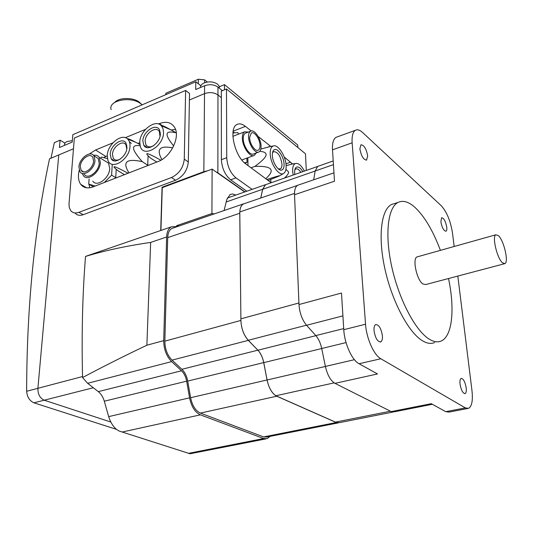 <?xml version="1.0" encoding="UTF-8"?>
<svg xmlns="http://www.w3.org/2000/svg" width="533" height="533" viewBox="0 0 533 533"><rect width="100%" height="100%" fill="white"/><g stroke="black" fill="none" stroke-linecap="round" stroke-linejoin="round"><path stroke-width="0.8" d="M64.939 143.164L60.089 140.172L54.326 142.651L50.968 158.228L73.481 148.76L49.529 158.834C34.379 229.923 26.757 307.401 26.65 391.269C27.123 396.985 29.548 400.836 33.932 402.821L116.407 429.338M297.847 147.521L297.734 145.009L224.46 84.62L219.17 86.852M200.874 85.78L195.811 81.742L72.821 134.689L72.208 142.091L59.43 147.528L60.089 140.172M204.579 82.775L204.605 79.85L198.369 79.224L165.916 93.222L165.63 94.734M198.316 83.734L198.369 79.224M207.304 82.035L204.605 79.85M165.87 94.634L165.916 93.222M111.157 109.638C107.746 100.524 130.732 95.78 140.699 103.668L142.131 104.854M114.742 102.396C118.919 97.399 132.917 97.193 139.186 102.043L141.505 104.288M222.388 90.677L217.97 87.079C214.073 84.487 209.616 84.041 204.599 85.74L195.704 89.531L195.811 81.742M219.376 88.218L219.17 86.166L217.631 84.221C213.746 81.629 209.309 81.183 204.312 82.882C201.767 84.041 200.501 85.573 200.528 87.472M224.473 89.804L224.46 84.62M72.328 140.645L67.158 141.512C65.086 142.458 64.213 143.703 64.546 145.249L64.54 145.356M216.085 171.893L217.87 172.859L217.964 94.947C214.046 92.382 209.569 91.942 204.525 93.628L189.402 99.991L204.525 93.628C209.569 91.942 214.046 92.382 217.964 94.947L221.335 97.666L217.964 94.947L217.97 87.079M142.857 140.978C142.837 131.664 156.002 122.743 159.487 129.825L160.353 133.863C160.46 143.184 147.295 152.145 143.797 145.249L142.857 140.978M153.617 145.696C150.193 147.521 147.634 147.228 145.935 144.823L145.129 141.178C145.103 133.203 156.382 125.561 159.367 131.618L159.987 136.401M163.524 132.577C163.671 146.362 143.55 158.241 140.332 146.502L139.773 142.231C139.786 130.618 155.469 118.553 161.379 125.795L163.038 128.726L163.524 132.577M156.842 162.039L150.786 158.274C143.097 151.559 146.475 152.205 160.906 160.206M161.939 159.594C156.076 149.227 159.667 145.322 172.712 147.874M173.671 145.975C169.121 140.272 166.916 136.401 167.056 134.363C167.002 131.917 170.02 131.391 176.103 132.797L176.276 132.924M110.204 154.264C110.364 145.329 122.51 136.661 126.008 143.091L126.961 147.448C126.881 156.376 114.728 165.083 111.224 158.827L110.204 154.264M120.205 159.127C117.18 160.686 114.881 160.426 113.316 158.348L112.443 154.45C112.57 146.802 122.976 139.386 125.975 144.883L126.767 149.013M129.992 146.215C129.885 159.387 111.337 171.026 107.913 160.28L107.253 155.463C107.486 144.296 121.997 132.644 127.753 139.146C129.366 140.799 130.112 143.15 129.992 146.215M124.475 174.637L118.359 171.033C110.211 164.65 113.456 165.383 128.093 173.232M129.026 172.865C122.03 161.945 126.434 158.201 142.244 161.639C136.195 154.723 133.303 150.146 133.556 147.921C133.59 145.902 135.768 145.169 140.092 145.709M93.541 155.316C96 154.87 97.885 155.543 99.191 157.355L100.371 162.605C100.131 172.372 87.299 181.986 83.308 175.51L82.335 173.438M105.148 161.073L108.552 163.198L109.758 168.415C109.571 178.109 96.826 187.589 92.802 181.133M94.974 160.46C94.734 169.028 83.474 177.489 79.997 171.799L78.911 166.989C79.224 158.414 90.477 150 93.948 155.836L94.974 160.46M95.207 156.615L98.179 158.468L99.211 163.078C98.998 171.619 87.772 180.027 84.281 174.351M80.276 166.436C80.53 159.327 89.857 152.351 92.729 157.182L93.581 161.019C93.382 168.128 84.054 175.13 81.169 170.407L80.276 166.436M89.098 178.941L88.725 184.118L95.214 186.037M88.725 184.118L93.435 186.73M104.375 182.466L111.617 175.137L115.734 177.662L115.121 178.282M111.617 175.137L112.243 164.49M112.503 160.127L112.09 159.813M116.214 169.267L115.734 177.662M142.244 161.639L147.714 165.197L147.081 165.836M148.094 155.723L147.714 165.197M107.426 158.587L101.563 157.055L100.484 158.161M139.866 144.51L135.695 142.264C130.625 139.606 127.84 138.44 127.354 138.78M129.312 141.551L131.345 143.417M176.103 132.797L170.727 129.752C165.09 126.641 161.732 125.095 160.653 125.128M175.51 129.392L171.2 130.012M139.759 142.684L137.9 143.437M107.233 155.903L103.562 157.575M89.031 179.868L88.898 181.706M88.998 184.278L89.797 187.769M89.264 154.017L95.58 149.993L112.969 142.804M125.355 137.681L145.529 129.339M158.461 123.989L159.38 123.609C166.276 121.024 171.366 122.317 174.657 127.487C180.58 136.821 170.74 157.168 158.081 161.552L93.028 186.89C87.705 188.789 83.614 187.956 80.756 184.385C78.298 180.847 77.785 176.13 79.23 170.24M85.66 187.236L85.633 187.629M74.353 138.034L185.624 90.437L184.271 159.167C183.332 167.715 179.061 173.838 171.466 177.536L78.884 212.334C75.419 213.54 72.708 212.987 70.749 210.675L69.283 207.53L68.984 204.099L74.353 138.034M75.066 213.027C77.025 215.339 79.737 215.898 83.195 214.706L175.577 180.227C183.152 176.563 187.396 170.473 188.316 161.952L189.515 93.455L185.624 90.437M110.857 422.056L44.226 400.203C39.942 398.198 37.83 394.233 37.903 388.304L58.763 154.95L37.903 388.304C37.83 394.233 39.942 398.198 44.226 400.203L110.857 422.056M466.202 387.884C465.076 381.755 463.377 378.59 461.112 378.41C460.079 379.023 459.719 380.902 460.032 384.053C461.158 390.223 462.857 393.401 465.122 393.587C466.168 392.961 466.528 391.062 466.202 387.884M446.754 227.111C445.561 221.162 443.849 218.037 441.61 217.737L440.864 221.801C442.057 227.784 443.769 230.922 446.001 231.222C446.747 230.749 447 229.377 446.754 227.111M382.394 335.81C381.155 328.375 378.916 324.637 375.672 324.584C374.386 325.337 373.84 327.349 374.033 330.613C375.265 338.089 377.504 341.853 380.749 341.913C382.054 341.14 382.607 339.101 382.394 335.81M367.663 155.889C366.304 148.734 364.059 145.029 360.928 144.783L359.875 148.88C361.234 156.076 363.479 159.8 366.604 160.047L367.663 155.889M448.513 278.526C454.929 308.447 452.457 336.07 441.317 340.96C437.66 342.632 433.409 341.886 428.572 338.721C414.894 329.814 398.711 298.687 391.702 266.533C384.619 234.347 387.851 207.577 397.971 202.467C402.861 200.068 408.458 201.641 414.761 207.19C424.435 216.218 432.989 230.602 440.405 250.357M434.642 342.506C430.93 344.185 426.633 343.459 421.75 340.314C407.958 331.486 391.742 300.505 384.813 268.459C377.804 236.386 381.208 209.662 391.475 204.512L394.886 203.439M498.462 235.693C503.865 240.45 508.928 262.116 504.938 263.608L502.472 262.809C497.042 258.338 491.839 236.132 495.857 234.78L498.462 235.693M504.345 263.768L425.68 284.562L422.816 283.929C416.706 279.892 412.169 258.512 417.033 256.919L417.725 256.726M337.262 136.888L336.043 137.334C333.365 139.013 332.186 143.177 332.512 149.826L334.477 181.22L294.542 194.725L298.993 304.609C299.599 312.958 302.124 319.853 306.568 325.283L315.829 335.603C318.574 338.808 320.54 343.105 321.712 348.502L325.383 366.431C327.402 375.052 330.593 380.689 334.971 383.347L391.282 411.609L394.06 411.862L432.363 404.287M298.993 304.536L341.48 293.037L343.772 329.68C344.478 343.625 351.94 360.155 359.055 363.739L377.504 373.946L334.971 383.347M391.249 411.596L431.284 403.688L445.735 411.676L449.106 412.076L467.454 408.558M454.156 246.493L452.49 233.034C450.558 221.002 446.801 211.887 441.224 205.698L362.693 132.59C359.862 129.992 357.43 129.226 355.398 130.299C352.833 131.951 351.747 136.122 352.146 142.817L365.538 324.224C366.418 338.295 373.886 355.058 380.829 358.749L465.362 407.905L468.627 408.331C471.905 406.339 473.018 400.41 471.965 390.549L457.814 276.067M298.72 184.924L297.7 185.277C295.475 186.597 294.423 189.741 294.542 194.725M318.534 166.103L317.681 166.403L315.156 171.006L313.704 179.781M334.151 382.867L275.894 395.766C271.697 392.901 268.765 387.638 267.1 379.989L263.768 362.62C262.696 357.41 260.75 353.279 257.925 350.228L248.285 340.274C243.734 335.097 241.276 328.455 240.903 320.353L239.79 211.961C240.063 207.817 241.282 205.152 243.448 203.959L244.56 203.579M390.449 411.196L335.464 422.109L275.894 395.766M392.941 412.056L339.195 422.689L335.464 422.109M260.81 197.996L262.662 189.315L265.527 184.711L266.46 184.385M294.529 193.406L239.79 211.961M298.926 302.977L240.929 318.827M339.341 422.656L336.25 422.522L276.747 396.219C272.156 393.734 268.925 388.317 267.06 379.969L263.728 362.6C262.649 357.37 260.697 353.232 257.865 350.181L248.311 340.374C243.748 335.197 241.276 328.548 240.909 320.426L239.763 213.253C239.797 208.383 241.029 205.265 243.448 203.892L244.887 203.466M260.764 198.016L262.629 189.288L265.494 184.678L266.647 184.318M173.238 227.991L172.032 228.404C169.381 229.83 167.942 232.908 167.715 237.625L164.85 341.14C164.937 348.955 167.329 355.284 172.026 360.128L181.893 369.289C184.818 372.141 186.757 376.071 187.709 381.082L190.614 397.711C192.3 405.7 195.558 410.823 200.395 413.095L263.588 436.92L266.813 437.02L338.135 422.916M294.822 174.451L294.642 172.579C294.569 169.687 295.182 167.875 296.488 167.129C298.453 166.423 300.559 167.935 302.804 171.653M293.143 175.037L292.637 171.013C292.544 166.896 293.463 164.404 295.389 163.531C298.347 162.851 301.358 165.377 304.416 171.086M285.921 169.387L288.613 171.972C288.699 173.425 287.307 175.464 284.449 178.082M272.343 155.183C272.303 152.331 272.949 150.519 274.282 149.746C277.706 147.581 284.029 157.068 284.082 164.337C284.149 167.242 283.496 169.094 282.13 169.88L282.13 169.88C278.759 172.052 272.356 162.512 272.343 155.183M272.496 152.818L273.569 151.658C277.82 151.778 280.618 155.942 281.97 164.157C282.024 166.642 281.464 168.221 280.291 168.901L278.273 168.854M286.141 165.943C286.234 169.687 285.435 172.146 283.749 173.338C279.292 176.876 270.204 163.731 270.204 153.511C270.164 149.44 271.13 146.948 273.116 146.035C277.853 143.677 286.041 156.322 286.141 165.943M259.831 151.272C264.008 151.692 266.094 152.778 266.094 154.537C266.34 156.755 262.622 160.7 254.934 166.376C272.057 165.79 275.654 169.9 265.727 178.688M266.813 179.494C276.747 176.316 280.871 175.164 279.192 176.037L268.106 180.447M256.2 152.971L254.354 155.356C250.184 158.101 242.202 146.622 242.348 137.934C242.355 134.736 243.141 132.677 244.707 131.764L248.325 132.077M253.688 155.603L241.815 159.973M261.083 146.395C261.11 149.26 260.43 151.106 259.031 151.918C255.414 154.31 248.445 144.23 248.551 136.615C248.545 133.81 249.217 132.004 250.583 131.205C254.261 128.813 261.137 138.846 261.083 146.395M258.452 152.138L253.768 153.877C250.117 156.276 243.141 146.242 243.268 138.64C243.268 135.842 243.954 134.036 245.327 133.23L245.893 133.01M249.637 137.467L251.323 132.977C254.368 130.998 260.071 139.306 260.024 145.569C260.051 147.941 259.484 149.467 258.325 150.139C255.327 152.125 249.557 143.777 249.637 137.467M244.407 162.772L246.979 162.438L244.894 163.205M246.979 162.438L246.919 158.108M254.934 166.376L251.01 167.802M238.677 134.096L237.751 132.61L232.928 132.964M247.985 165.563L247.865 157.761M270.384 146.475L260.85 149.08M270.891 182.506L270.804 179.501M292.497 163.964L286.128 165.636M234.54 132.85L233.068 131.711M232.881 136.361L233.667 136.035M294.809 169.94L295.755 168.974C297.321 168.381 299.026 169.501 300.872 172.332M271.184 182.726L245.966 164.064C234.653 156.549 228.257 127.993 236.992 124.489C239.424 123.276 242.235 123.909 245.427 126.381L251.23 130.965M258.172 136.461L270.764 146.415M284.236 157.068L292.597 163.951M246.826 191.22L230.636 179.828C225.059 175.071 221.975 168.361 221.388 159.7L221.335 91.116L226.478 88.964L305.482 153.79L306.275 170.44M252.116 189.368L235.992 177.895C230.436 173.105 227.351 166.369 226.738 157.688L226.478 88.964M217.87 172.859L244.98 191.867M160.706 230.516L162.072 187.223L203.833 171.686L207.43 170.853M162.552 187.529L162.072 187.223M85.5 256.446C104.675 250.603 126.394 245.926 150.652 242.415L146.881 345.217C123.436 356.39 101.99 367.17 82.555 377.557C81.589 336.45 82.408 298.24 85.027 262.909L85.5 256.446L87.159 255.84M179.068 225.992L176.663 225.659L176.643 226.552L171.399 226.831C168.475 228.41 166.882 231.795 166.636 236.998L163.704 340.627C163.798 349.268 166.443 356.264 171.639 361.614L181.526 370.775C184.105 373.293 185.817 376.758 186.657 381.175L189.561 397.838C191.427 406.672 195.031 412.335 200.381 414.834L263.622 438.539L267.166 438.646L270.038 436.387M82.555 377.557L87.625 383.294L98.305 391.628C101.123 393.934 103.122 397.125 104.308 401.202L108.679 416.619C110.318 421.963 112.923 426.24 116.514 429.438L119.139 431.044L190.028 453.77L265.847 438.906M176.663 225.659L211.927 213.526L214.259 213.913M224.087 210.542L226.811 199.489L230.189 194.432L232.848 193.985L235.819 195.071M211.927 213.526L212.114 169.114L244.72 191.96M160.919 230.443L162.265 187.636L212.114 169.114M203.833 171.686L204.599 85.74M95.58 149.993L105.847 156.462M159.38 123.609L164.037 126.921M188.316 161.952L184.271 159.167M175.577 180.227L171.466 177.536M83.195 214.706L78.884 212.334M93.315 387.738L33.932 402.821M82.528 376.545L26.65 391.269M465.362 407.905L445.735 411.676M352.146 142.817L332.512 149.826M380.829 358.749L359.055 363.739M365.538 324.224L343.772 329.68M325.383 366.431L354.425 359.688M321.712 348.502L346.05 342.586M315.829 335.603L343.705 328.594M306.568 325.283L342.906 315.876M315.156 171.006L333.438 164.637M315.876 335.657L257.925 350.228M306.488 325.197L248.285 340.274M321.719 348.535L263.768 362.62M325.39 366.457L267.1 379.989M315.15 171.046L262.662 189.315M167.715 237.625L239.763 213.253M164.85 341.14L240.909 320.426M226.199 201.967L262.629 189.288M263.588 436.92L336.25 422.522M200.395 413.095L276.747 396.219M190.614 397.711L267.06 379.969M187.709 381.082L263.728 362.6M181.893 369.289L257.865 350.181M172.026 360.128L248.311 340.374M245.427 126.381L233.154 131.165M290.652 162.145L285.961 163.824M230.636 179.828L235.992 177.895M221.388 159.7L226.738 157.688M163.704 340.627L146.881 345.217M166.636 236.998L150.652 242.415M171.639 361.614L87.625 383.294M181.526 370.775L98.305 391.628M186.657 381.175L104.308 401.202M189.561 397.838L108.679 416.619M200.381 414.834L122.33 431.996M263.622 438.539L188.755 453.303M219.17 86.166L219.17 88.052M81.169 170.407L83.621 171.873M93.948 155.836L98.179 158.468M99.191 157.355L108.552 163.198M127.753 139.146L135.695 142.264M125.975 144.883L126.861 145.462M111.224 158.827L114.442 160.853M161.379 125.795L170.727 129.752M159.367 131.618L160.273 132.257M143.797 145.249L147.275 147.588M80.756 184.385L86.666 187.823M495.857 234.78L417.033 256.919M397.971 202.467L391.475 204.512M366.604 160.047L366.211 160.18M380.749 341.913L380.142 342.053M465.122 393.587L464.743 393.66M355.398 130.299L336.043 137.334M297.7 185.277L333.951 172.832M317.681 166.403L333.205 160.966M317.495 166.509L265.527 184.711M297.427 185.431L243.448 203.959M172.032 228.404L243.448 203.892M227.245 198.076L265.494 184.678M279.832 169.061L278.959 169.374M283.576 173.438L279.359 175.943M258.325 150.139L257.852 150.319M250.583 131.205L245.327 133.23M244.707 131.764L233.008 136.288M273.116 146.035L268.559 146.768M273.569 151.658L272.696 151.978M282.13 169.88L281.591 170.074M295.389 163.531L291.171 164.164M295.755 168.974L294.982 169.247M121.791 431.89L188.962 453.43M171.399 226.831L85.713 256.34"/></g></svg>
